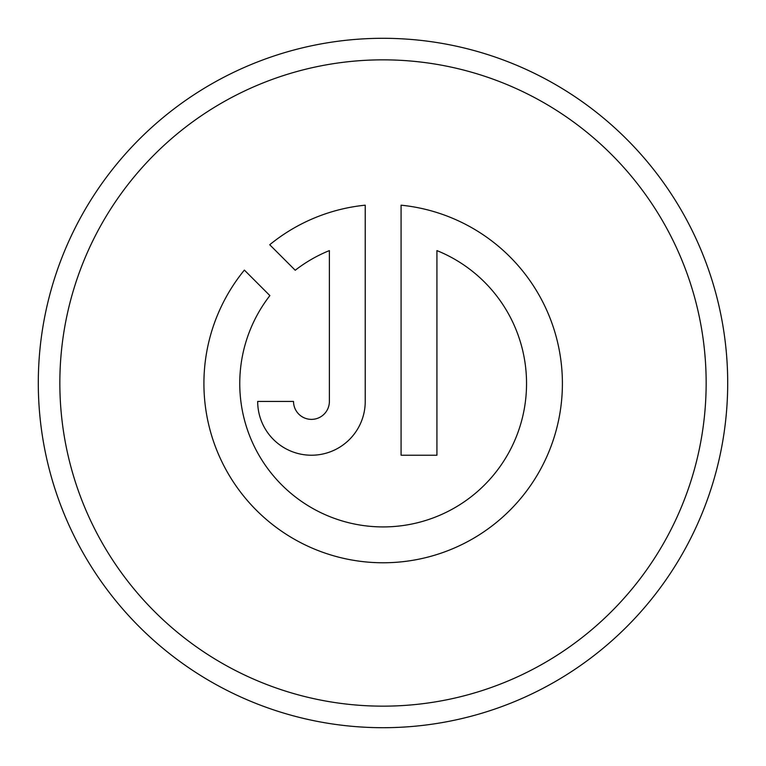 <?xml version="1.0" encoding="UTF-8"?>
<svg xmlns="http://www.w3.org/2000/svg" width="766" height="766" viewBox="0 0 766 766"><rect width="100%" height="100%" fill="white"/><g stroke="black" fill="none" stroke-linecap="round" stroke-linejoin="round"><path stroke-width="1.15" d="M436.926 250.597A143.395 143.395 0 0 1 383.153 526.922A143.395 143.395 0 0 1 269.881 295.599L244.373 270.092A179.244 179.244 0 0 0 383.153 562.771A179.244 179.244 0 0 0 562.397 383.527A179.244 179.244 0 0 0 401.078 205.183L401.078 455.224L436.926 455.224L436.926 250.597M706.156 383A323.156 323.156 0 0 0 383 59.844A323.156 323.156 0 0 0 59.844 383A323.156 323.156 0 0 0 383 706.156A323.156 323.156 0 0 0 706.156 383M38.3 383A344.7 344.7 0 0 1 383 38.3A344.7 344.7 0 0 1 727.7 383A344.7 344.7 0 0 1 383 727.7A344.7 344.7 0 0 1 38.3 383M329.38 401.451A17.924 17.924 0 0 1 311.456 419.375A17.924 17.924 0 0 1 293.531 401.451L257.682 401.451A53.773 53.773 0 0 0 311.456 455.224A53.773 53.773 0 0 0 365.229 401.451L365.229 205.183A179.244 179.244 0 0 0 269.718 244.747L295.226 270.254A143.395 143.395 0 0 1 329.38 250.597L329.38 401.451"/></g></svg>
